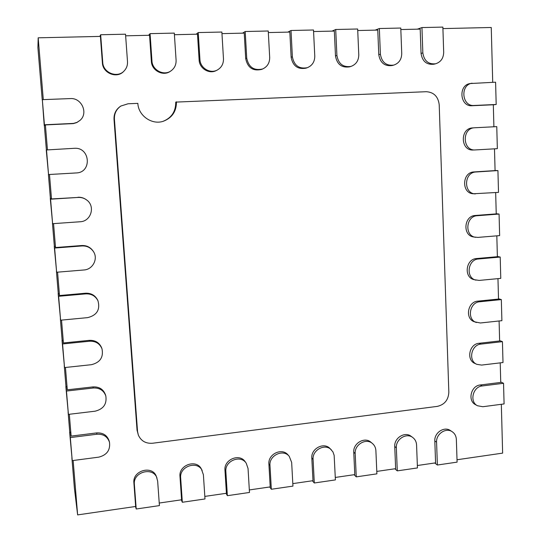 <?xml version="1.0" encoding="UTF-8"?>
<svg xmlns="http://www.w3.org/2000/svg" width="542" height="542" viewBox="0 0 542 542"><rect width="100%" height="100%" fill="white"/><g stroke="black" fill="none" stroke-linecap="round" stroke-linejoin="round"><path stroke-width="0.81" d="M80.02 120.365L76.801 122.567L73.326 123.596L45.386 124.917L45.23 125.466L44.227 125.507L42.337 99.66L70.318 98.583C81.673 97.628 88.583 113.298 80.02 120.365L77.011 122.37L73.516 123.407L44.424 124.775L44.227 125.507M159.233 503.037L181.584 499.792L179.978 476.418C178.616 464.921 196.556 458.803 201.387 469.02L203.392 474.731L204.991 498.958L182.336 502.265L181.285 499.832M96.639 432.916C102.98 432.584 107.14 435.233 109.118 440.876L109.477 442.231C110.466 450.084 106.889 455.05 98.759 457.143L72.235 460.625L69.64 432.272L70.596 432.157L71.124 436.107L96.639 432.916L96.943 434.237C103.305 433.898 107.485 436.561 109.477 442.231M89.295 340.349C95.263 340.119 99.389 342.625 101.666 347.869L101.991 348.784C103.664 357.212 100.141 362.517 91.422 364.691L64.525 367.571L62.032 340.417L63.001 340.315L63.421 342.957L89.295 340.349L89.565 341.23C95.561 340.993 99.708 343.513 101.991 348.784M81.774 245.526C86.591 245.343 90.358 247.179 93.082 251.027L93.373 251.474C98.441 258.642 92.858 269.57 83.908 269.984L56.632 272.24L54.241 246.339L55.223 246.264L55.528 247.531L81.774 245.526L82.005 245.946C86.849 245.756 90.636 247.599 93.373 251.474M417.354 465.517L435.592 462.861L434.813 440.951C434.189 432.753 444.196 426.087 450.375 430.531L452.197 431.71C454.779 433.485 456.168 436.059 456.357 439.427L457.096 462.136L437.38 465.016L434.698 462.997M335.281 477.448L354.786 474.609L353.757 452.231C352.944 443.268 364.725 436.479 370.965 442.265L372.476 443.525C374.576 445.348 375.714 447.726 375.891 450.653L376.893 473.85L356.263 476.865L354.075 474.717M249.334 489.941L270.207 486.906L268.9 464.04C267.843 454.013 282.165 447.326 288.093 455.002L289.259 456.35L291.657 462.414L292.944 486.113L271.339 489.263L269.692 486.98M435.626 63.78C428.356 64.484 424.095 60.867 422.841 52.92L421.947 27.567L442.868 27.1L443.688 52.303C443.498 58.251 440.815 62.079 435.626 63.78L433.79 64.234C426.547 64.932 422.299 61.327 421.053 53.421L420.186 29.105L400.829 29.546M472.8 150.005L473.085 149.999C460.504 150.913 459.846 128.352 472.488 127.932L472.258 127.953M475.605 237.308C464.304 235.966 465.808 216.021 477.265 215.716L499.074 214.049L499.643 235.607L477.895 237.403L473.647 236.969C462.394 235.635 463.884 215.777 475.293 215.479L496.235 213.88L495.666 192.573M476.377 322.504C466.669 319.556 469.487 302.26 479.772 301.758L501.33 299.584L501.892 320.674L480.388 322.985L474.433 321.792C464.765 318.865 467.563 301.637 477.814 301.142L498.511 299.055L497.969 278.635M471.75 320.234L472.665 320.18M477.468 405.741C469.243 401.785 472.881 386.636 482.224 385.958L503.538 383.289L504.087 403.932L482.834 406.724L477.468 405.741L475.537 404.678C467.346 400.734 470.964 385.653 480.28 384.983L500.747 382.422L500.219 362.862M170.92 70.921C163.752 76.144 152.241 70.128 151.95 60.907L150.073 33.645L174.307 33.103L176.089 60.196C176.245 64.762 174.517 68.339 170.92 70.921L170.249 71.368C163.122 76.571 151.658 70.582 151.367 61.409L149.565 35.271L125.642 35.819M262.646 68.976C253.988 70.9 248.683 67.283 246.718 58.116L245.201 31.517L268.249 31.002L269.686 57.438C269.706 62.899 267.355 66.747 262.646 68.976L261.549 69.417C252.931 71.341 247.647 67.736 245.695 58.617L244.239 33.116L221.963 33.624M350.999 66.415C343.133 67.533 338.438 63.881 336.907 55.453L335.715 29.498L357.666 29.004L358.777 54.81C358.682 60.623 356.087 64.491 350.999 66.415L349.515 66.862C341.684 67.98 337.002 64.342 335.484 55.955L334.333 31.063L313.574 31.538M138.339 435.063L137.045 430.152L114.023 119.369C113.806 113.806 115.947 109.45 120.446 106.313L120.873 106.036C116.354 109.193 114.199 113.563 114.416 119.159L137.539 431.446L138.339 435.063C141.042 440.998 145.791 443.729 152.58 443.241L437.319 406.378C444.542 404.678 448.383 399.969 448.837 392.252L439.21 104.775C438.193 96.584 433.891 92.228 426.297 91.706L175.743 102.106C175.804 111.476 171.577 117.892 163.047 121.34M307.28 67.716C299.048 69.173 294.082 65.521 292.368 56.768L291.013 30.494L313.5 29.993L314.773 56.104C314.733 61.781 312.233 65.65 307.28 67.716L305.986 68.163C297.795 69.613 292.843 65.975 291.135 57.269L289.834 32.08L268.337 32.567M217.152 70.108C210.052 74.01 200.181 67.98 199.93 59.491L198.237 32.567L221.868 32.039L223.473 58.8C223.555 63.922 221.448 67.689 217.152 70.108L216.265 70.548C209.198 74.437 199.368 68.441 199.124 59.993L197.498 34.18L174.409 34.708M124.132 70.948C117.39 78.482 103.068 72.804 102.736 62.364L100.663 34.749L125.527 34.193L127.499 61.632C127.695 65.27 126.571 68.373 124.132 70.948L123.684 71.402C116.977 78.895 102.729 73.251 102.391 62.858L100.405 36.395L38.184 37.811L37.913 47.716L42.269 100.27M476.879 364.353C467.936 360.837 471.215 344.678 481.005 344.089L502.441 341.656L502.996 362.53L481.621 365.078L476.879 364.353L474.941 363.465C466.039 359.963 469.297 343.872 479.053 343.289L499.636 340.959L499.101 320.972M475.957 280.16C465.449 277.938 467.685 259.374 478.525 258.974L500.212 257.05L500.774 278.371L479.148 280.424L474.006 279.638C463.539 277.423 465.761 258.94 476.56 258.541L497.38 256.698L496.824 235.838M475.32 193.907C463.247 193.616 463.864 172.193 475.991 171.983L497.929 170.581L498.504 192.376L473.349 193.765C461.33 193.474 461.94 172.146 474.013 171.936L495.076 170.595L494.494 148.833M493.904 126.781L493.315 104.769L472.068 105.724C459.901 106.876 457.97 85.148 470.144 83.543L495.598 82.194L496.181 104.477L474.054 105.473C461.831 106.625 459.901 84.803 472.123 83.19M393.783 65.094C386.229 65.982 381.764 62.337 380.389 54.173L379.346 28.523L400.775 28.042L401.737 53.543C401.595 59.437 398.939 63.292 393.783 65.094L392.117 65.541C384.596 66.422 380.152 62.797 378.777 54.674L377.774 30.074L357.727 30.528M292.809 483.62L312.985 480.686L311.819 458.071C310.891 448.613 323.831 441.838 329.983 448.491L332.93 451.859L334.15 455.382L335.403 479.907L314.299 482.99L312.368 480.774M376.785 471.411L395.646 468.667L394.745 446.533C394.027 437.977 404.847 431.236 411.087 436.29L412.76 437.509C415.125 439.318 416.392 441.811 416.574 444.975L417.448 467.929L397.286 470.869L394.84 468.789M77.94 197.247C81.015 197.092 83.8 197.911 86.286 199.707L86.544 199.896C95.683 206.048 91.117 221.488 80.087 221.759L52.615 223.69L50.27 198.447L51.26 198.386L51.51 198.941L78.156 197.43C81.246 197.268 84.044 198.094 86.544 199.896M85.555 293.222C91.131 293.026 95.168 295.315 97.655 300.099L97.966 300.783C100.351 309.665 96.923 315.281 87.689 317.626L60.602 320.193L58.157 293.662L59.132 293.574L59.498 295.539L85.555 293.222L85.805 293.879C91.408 293.676 95.467 295.979 97.966 300.783M92.987 386.907C99.186 386.629 103.339 389.237 105.453 394.739L105.798 395.877C107.052 403.98 103.488 409.081 95.114 411.188L68.407 414.379L65.86 386.615L66.822 386.507L67.296 389.813L92.987 386.907L93.271 388.011C99.504 387.726 103.678 390.348 105.798 395.877M155.364 475.151L155.29 474.48M71.883 457.807L74.396 488.159L77.635 514.9L135.669 506.465L133.894 482.827C132.37 470.409 152.587 464.887 156.401 476.587L157.654 481.113L159.416 505.611L136.211 508.999L135.48 506.492M204.822 496.411L226.42 493.274L224.964 470.158C223.765 459.453 239.74 452.963 245.255 461.831L246.231 463.227L248.046 468.498L249.483 492.461L227.369 495.686L226.007 493.328M501.33 404.298L502.637 453.119L457.021 459.752M442.916 28.591L491.248 27.486L492.719 82.309M43.292 99.62L38.184 37.811M44.356 125.5L46.375 149.849M48.407 174.416L50.399 198.44M52.439 223.087L54.363 246.332M56.422 271.176L58.285 293.649M60.358 318.676L62.154 340.403M64.247 365.613L65.982 386.602M68.089 411.988L69.762 432.259M77.635 514.9L73.136 460.504M71.124 436.107L69.315 414.271M67.296 389.813L65.447 367.476M63.421 342.957L61.531 320.112M59.498 295.539L57.567 272.165M55.528 247.531L53.55 223.622M51.51 198.941L49.485 174.483M47.439 149.687L45.386 124.917M76.212 172.945L48.543 174.538L46.253 149.971L74.261 148.312C90.277 146.923 92.255 172.62 76.212 172.945M48.543 174.538L46.49 149.734M44.424 124.775L42.337 99.66M227.369 495.686L225.851 471.594C224.645 460.849 240.695 454.325 246.231 463.227M182.336 502.265L180.662 477.902C179.294 466.357 197.315 460.205 202.173 470.47M136.211 508.999L134.369 484.365C132.837 471.886 153.149 466.337 156.984 478.085M72.235 460.625L70.325 437.57L96.943 434.237M70.325 437.57L69.64 432.272M68.407 414.379L66.47 391.046L93.271 388.011M66.47 391.046L65.86 386.615M64.525 367.571L62.574 343.953L89.565 341.23M62.574 343.953L62.032 340.417M60.602 320.193L58.624 296.291L85.805 293.879M58.624 296.291L58.157 293.662M56.632 272.24L54.627 248.04L82.005 245.946M54.627 248.04L54.241 246.339M52.615 223.69L50.582 199.192L78.156 197.43M50.582 199.192L50.27 198.447M437.38 465.016L436.574 442.184C435.951 433.952 445.998 427.252 452.197 431.71M397.286 470.869L396.351 447.8C395.633 439.21 406.493 432.435 412.76 437.509M356.263 476.865L355.193 453.546C354.38 444.535 366.209 437.719 372.476 443.525M314.299 482.99L313.086 459.42C312.151 449.928 325.146 443.112 331.325 449.792M271.339 489.263L269.984 465.436C268.92 455.368 283.303 448.641 289.259 456.35M379.346 28.523L375.172 30.135M421.947 27.567L417.306 29.173M496.181 104.477L493.315 104.83M497.346 148.671L475.063 149.944C462.428 150.866 461.777 128.203 474.467 127.776L496.77 126.632L497.346 148.671M497.929 170.581L495.076 170.527M499.074 214.049L496.228 213.731M500.212 257.05L497.373 256.468M501.33 299.584L498.504 298.744M502.441 341.656L499.622 340.572M503.538 383.289L500.733 381.954M100.663 34.749L99.803 36.409M150.073 33.645L148.589 35.298M198.237 32.567L196.157 34.214M245.201 31.517L242.559 33.157M291.013 30.494L287.836 32.12M335.715 29.498L332.022 31.118M176.441 101.808C176.482 111.381 172.126 117.858 163.366 121.239C151.997 125.216 138.373 115.785 137.844 103.373L128.075 103.766L120.873 106.036M225.851 471.594L224.964 470.158M180.662 477.902L179.978 476.418M134.369 484.365L133.894 482.827M436.574 442.184L434.813 440.951M396.351 447.8L394.745 446.533M355.193 453.546L353.757 452.231M313.086 459.42L311.819 458.071M269.984 465.436L268.9 464.04M380.389 54.173L378.777 54.674M422.841 52.92L421.053 53.421M474.054 105.473L472.068 105.724M475.991 171.983L474.013 171.936M477.265 215.716L475.293 215.479M478.525 258.974L476.56 258.541M479.772 301.758L477.814 301.142M481.005 344.089L479.053 343.289M482.224 385.958L480.28 384.983M102.736 62.364L102.391 62.858M151.95 60.907L151.367 61.409M199.93 59.491L199.124 59.993M246.718 58.116L245.695 58.617M292.368 56.768L291.135 57.269M336.907 55.453L335.484 55.955M114.416 119.159L114.023 119.369M137.539 431.446L137.045 430.152M474.467 127.776L472.488 127.932M475.063 149.944L473.085 149.999"/></g></svg>
